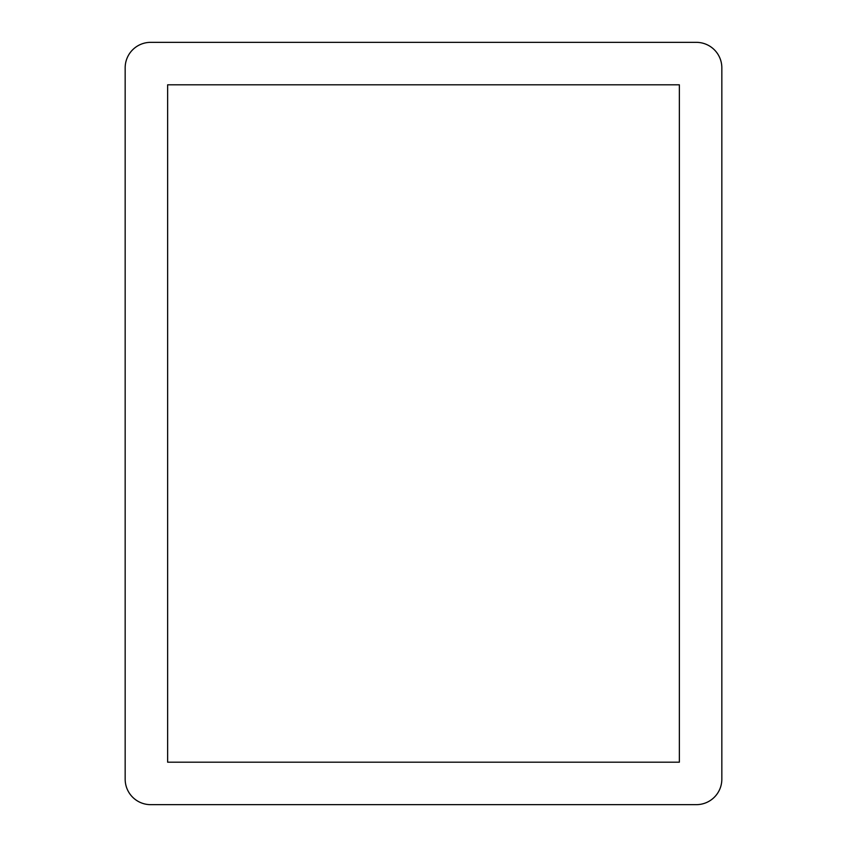 <?xml version="1.0" encoding="UTF-8"?>
<svg xmlns="http://www.w3.org/2000/svg" width="847" height="847" viewBox="0 0 847 847"><rect width="100%" height="100%" fill="white"/><g stroke="black" fill="none" stroke-linecap="round" stroke-linejoin="round"><path stroke-width="1.27" d="M679.368 84.816L679.368 762.184L167.632 762.184L167.632 84.816L679.368 84.816M696.361 804.65A25.484 25.484 0 0 0 721.835 779.166L721.835 67.834A25.484 25.484 0 0 0 696.361 42.35L150.639 42.35A25.484 25.484 0 0 0 125.165 67.834L125.165 779.166A25.484 25.484 0 0 0 150.639 804.65L696.361 804.65"/></g></svg>

